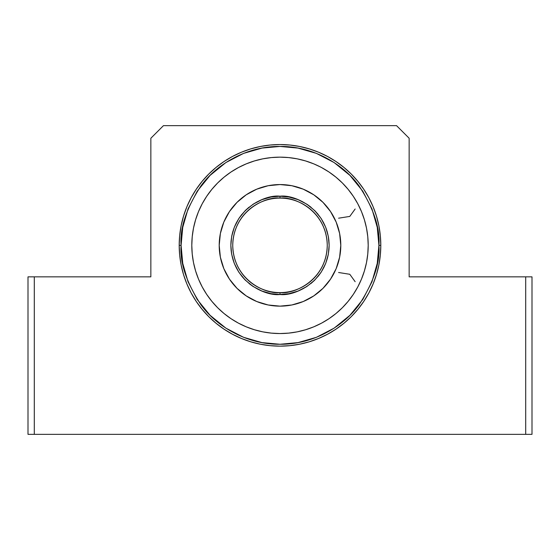 <?xml version="1.0" encoding="UTF-8"?>
<svg xmlns="http://www.w3.org/2000/svg" width="560" height="560" viewBox="0 0 560 560"><rect width="100%" height="100%" fill="white"/><g stroke="black" fill="none" stroke-linecap="round" stroke-linejoin="round"><path stroke-width="0.84" d="M376.46 216.09L378.861 225.687L380.317 235.473L380.8 245.35A100.8 100.8 0 0 1 280 346.15A100.8 100.8 0 0 1 179.2 245.35L179.683 235.473L181.139 225.687L183.54 216.09L186.872 206.773L191.1 197.834L196.189 189.35L202.083 181.405L208.726 174.076L216.055 167.433L224 161.539L232.484 156.45L241.423 152.222L250.74 148.89L260.337 146.489L270.123 145.033L280 144.55L289.877 145.033L299.663 146.489L309.26 148.89L318.577 152.222L327.516 156.45L336 161.539L343.945 167.433L351.274 174.076L357.917 181.405L363.811 189.35L368.9 197.834L373.128 206.773L376.46 216.09L378.861 225.687L380.317 235.473L380.8 245.35L380.317 255.227L378.861 265.013L376.46 274.61L373.128 283.927L368.9 292.866L363.811 301.35L357.917 309.295L351.274 316.624L343.945 323.267L336 329.161L327.516 334.25L318.577 338.478L309.26 341.81L299.663 344.211L289.877 345.667L280 346.15L270.123 345.667L260.337 344.211L250.74 341.81L241.423 338.478L232.484 334.25L224 329.161L216.055 323.267L208.726 316.624L202.083 309.295L196.189 301.35L191.1 292.866L186.872 283.927L183.54 274.61L181.139 265.013L179.683 255.227L179.2 245.35L179.683 235.473M28 434.35L28 276.85L150.85 276.85L150.85 138.25L163.45 125.65L396.55 125.65L409.15 138.25L409.15 276.85L532 276.85L532 434.35L28 434.35L28 276.85L34.3 276.85L34.3 434.35L525.7 434.35L525.7 276.85L409.15 276.85L409.15 138.25L396.55 125.65L163.45 125.65L150.85 138.25L150.85 276.85L34.3 276.85L34.3 434.35L28 434.35M186.872 206.773L191.1 197.834M202.083 181.405L208.726 174.076L216.055 167.433L224 161.539M260.337 146.489L270.123 145.033M289.877 145.033L299.663 146.489L309.26 148.89M318.577 152.222L327.516 156.45L336 161.539L343.945 167.433M183.54 274.61L181.139 265.013L179.683 255.227L179.2 245.35A100.8 100.8 0 0 1 280 144.55A100.8 100.8 0 0 1 380.8 245.35L380.317 255.227M373.128 283.927L368.9 292.866M357.917 309.295L351.274 316.624L343.945 323.267L336 329.161M299.663 344.211L289.877 345.667M270.123 345.667L260.337 344.211L250.74 341.81M241.423 338.478L232.484 334.25L224 329.161L216.055 323.267M208.726 316.624L202.083 309.295M525.7 434.35L525.7 276.85L532 276.85L532 434.35L525.7 434.35M243.593 337.316L262.003 342.608L280 344.26L297.997 342.608L316.407 337.316L334.124 328.139L349.937 315.287L362.789 299.474L371.966 281.757L377.258 263.347L378.91 245.35L380.8 245.35L378.91 245.35C380.233 262.542 373.639 282.324 359.128 304.696C343.952 325.934 313.579 344.652 280 344.26C246.421 344.652 216.048 325.934 200.872 304.696C186.361 282.324 179.767 262.542 181.09 245.35L179.2 245.35L181.09 245.35L182.742 263.347L188.034 281.757L197.211 299.474L210.063 315.287L225.876 328.139L243.565 337.302M329 172.011L321.58 167.566L329 172.011L335.951 177.17L342.37 182.98L348.18 189.399L353.339 196.35L357.784 203.77L361.487 211.596L364.399 219.744L361.487 211.596L364.399 219.744L366.506 228.144L367.773 236.705L368.2 245.35A88.2 88.2 0 0 1 280 333.55A88.2 88.2 0 0 1 191.8 245.35A88.2 88.2 0 0 1 280 157.15A88.2 88.2 0 0 1 368.2 245.35L367.773 253.995L366.506 262.556L364.399 270.956L361.487 279.104L357.784 286.93L361.55 278.95M316.407 153.384L297.997 148.092L280 146.44L262.003 148.092L243.593 153.384L225.876 162.561L210.063 175.413L197.211 191.226L188.034 208.943L182.742 227.353L181.09 245.35C179.767 228.158 186.361 208.376 200.872 186.004C216.048 164.766 246.421 146.048 280 146.44C313.579 146.048 343.952 164.766 359.128 186.004C373.639 208.376 380.233 228.158 378.91 245.35L377.258 227.353L371.966 208.943L362.789 191.226L349.937 175.413L334.124 162.561L316.435 153.398M332.542 174.51L329.035 172.039A88.2 88.2 0 0 1 366.499 228.116M357.784 286.93L353.339 294.35L348.18 301.301L342.37 307.72L335.951 313.53L329 318.689L321.58 323.134L313.754 326.837L305.606 329.749L297.206 331.856L288.645 333.123L280 333.55L271.355 333.123L262.794 331.856L254.394 329.749L246.246 326.837L238.42 323.134L231 318.689L224.049 313.53L217.63 307.72L211.82 301.301L206.661 294.35L202.216 286.93L198.513 279.104L195.601 270.956L193.494 262.556L192.227 253.995L191.8 245.35L192.227 236.705L193.494 228.144L195.601 219.744L198.513 211.596L202.216 203.77L206.661 196.35L211.82 189.399L217.63 182.98L224.049 177.17L231 172.011L238.42 167.566L246.246 163.863L254.394 160.951L262.794 158.844L271.355 157.577L280 157.15L288.645 157.577L297.206 158.844L305.606 160.951L313.754 163.863L320.299 166.894M364.399 270.956L361.487 279.104M198.492 279.048A88.2 88.2 0 0 1 198.492 211.652M198.541 211.54A88.2 88.2 0 0 1 202.188 203.826M202.244 203.721A88.2 88.2 0 0 1 206.626 196.413M206.703 196.287A88.2 88.2 0 0 1 211.771 189.455M211.869 189.336A88.2 88.2 0 0 1 217.588 183.029M217.679 182.938A88.2 88.2 0 0 1 238.357 167.601M238.49 167.531A88.2 88.2 0 0 1 254.345 160.965M254.45 160.93A88.2 88.2 0 0 1 271.327 157.577M271.383 157.57A88.2 88.2 0 0 1 279.944 157.15M280.056 157.15A88.2 88.2 0 0 1 288.603 157.57M288.687 157.577A88.2 88.2 0 0 1 305.536 160.93M305.669 160.965A88.2 88.2 0 0 1 321.538 167.545M321.615 167.587A88.2 88.2 0 0 1 328.965 171.99M366.513 228.172A88.2 88.2 0 0 1 368.2 245.329M368.2 245.371A88.2 88.2 0 0 1 366.513 262.528M366.499 262.584A88.2 88.2 0 0 1 329.035 318.661M328.965 318.71A88.2 88.2 0 0 1 321.615 323.113M321.538 323.155A88.2 88.2 0 0 1 305.669 329.735M305.536 329.77A88.2 88.2 0 0 1 288.687 333.123M288.603 333.13A88.2 88.2 0 0 1 280.056 333.55M279.944 333.55A88.2 88.2 0 0 1 271.383 333.13M271.327 333.123A88.2 88.2 0 0 1 254.45 329.77M254.345 329.735A88.2 88.2 0 0 1 238.49 323.169M238.357 323.099A88.2 88.2 0 0 1 217.679 307.762M217.588 307.671A88.2 88.2 0 0 1 211.869 301.364M211.771 301.245A88.2 88.2 0 0 1 206.703 294.413M206.626 294.287A88.2 88.2 0 0 1 202.244 286.979M202.188 286.874A88.2 88.2 0 0 1 198.541 279.16M219.716 309.729L223.202 312.83M246.246 326.837L247.632 327.397M262.794 331.856L271.355 333.123M280 333.55L284.326 333.445M342.37 307.72L348.18 301.301M367.773 236.705L366.506 228.144M348.18 189.399L342.37 182.98M313.754 163.863L305.606 160.951M280 157.15L271.355 157.577M262.794 158.844L259.973 159.453M246.246 163.863L245.392 164.227M222.936 178.094L217.63 182.98M280 292.6C266.182 294.497 233.394 280.322 232.75 245.35C233.394 210.378 266.182 196.203 280 198.1L280 196.21C265.629 194.236 231.532 208.978 230.86 245.35C231.532 281.722 265.629 296.464 280 294.49L280 292.6A47.25 47.25 0 0 1 232.75 245.35A47.25 47.25 0 0 1 280 198.1C293.818 196.203 326.606 210.378 327.25 245.35C326.606 280.322 293.818 294.497 280 292.6L280 294.49L271.061 293.671L261.912 291.039L253.113 286.482L245.252 280.098L238.868 272.237L234.311 263.438L231.679 254.289L230.86 245.35L231.679 236.411L234.311 227.262L238.868 218.463L245.252 210.602L253.113 204.218L261.912 199.661L271.061 197.029L280 196.21L288.939 197.029L298.088 199.661L306.887 204.218L314.748 210.602L321.132 218.463L325.689 227.262L328.321 236.411L329.14 245.35L328.321 254.289L325.689 263.438L321.132 272.237L314.748 280.098L306.887 286.482L298.088 291.039L288.939 293.671L280 294.49C294.371 296.464 328.468 281.722 329.14 245.35C328.468 208.978 294.371 194.236 280 196.21L280 198.1A47.25 47.25 0 0 1 327.25 245.35A47.25 47.25 0 0 1 280 292.6M280 184.555A60.795 60.795 0 0 1 340.795 245.35A60.795 60.795 0 0 1 280 306.145A60.795 60.795 0 0 1 219.205 245.35A60.795 60.795 0 0 1 280 184.555L268.142 185.724L256.732 189.182L246.225 194.803L237.013 202.363L229.453 211.575L223.832 222.082L220.374 233.492L219.205 245.35L220.374 257.208L223.832 268.618L229.453 279.125L237.013 288.337L246.225 295.897L256.732 301.518L268.142 304.976L280 306.145L291.858 304.976L303.268 301.518L313.775 295.897L322.987 288.337L330.547 279.125L336.168 268.618L339.626 257.208L340.795 245.35L339.626 233.492L336.168 222.082L330.547 211.575L322.987 202.363L313.775 194.803L303.268 189.182L291.858 185.724L280 184.555M275.506 196.413L271.061 197.029M266.35 198.142L262.514 199.43M257.467 201.684L253.113 204.218M249.039 207.193L245.679 210.182M241.836 214.389L238.868 218.463M236.327 222.824L234.311 227.262M232.792 231.714L231.805 235.76M231.063 240.856L230.867 244.622M231.063 249.851L231.553 253.575M232.792 258.986L234.073 262.822M236.334 267.883L238.868 272.237M241.843 276.311L245.252 280.098M249.039 283.514L252.609 286.146M257.467 289.016L261.912 291.039M266.364 292.558L270.389 293.538M281.806 294.455L287.931 293.846M293.65 292.558L297.486 291.27M302.533 289.016L306.887 286.482M310.961 283.507L314.321 280.518M318.164 276.311L321.132 272.237M323.673 267.876L325.689 263.438M327.208 258.986L328.195 254.94M328.937 249.844L329.133 246.078M328.937 240.856L328.447 237.125M327.208 231.7L325.927 227.878M323.666 222.817L321.132 218.463M318.157 214.389L314.748 210.602M310.961 207.186L307.391 204.554M302.526 201.677L298.088 199.661M293.636 198.142L289.611 197.162M284.494 196.413L280.735 196.217M338.59 218.197L349.79 216.412L355.145 209.006M338.59 272.503L349.79 274.288L355.145 281.694M364.399 219.744L361.487 211.596"/></g></svg>
